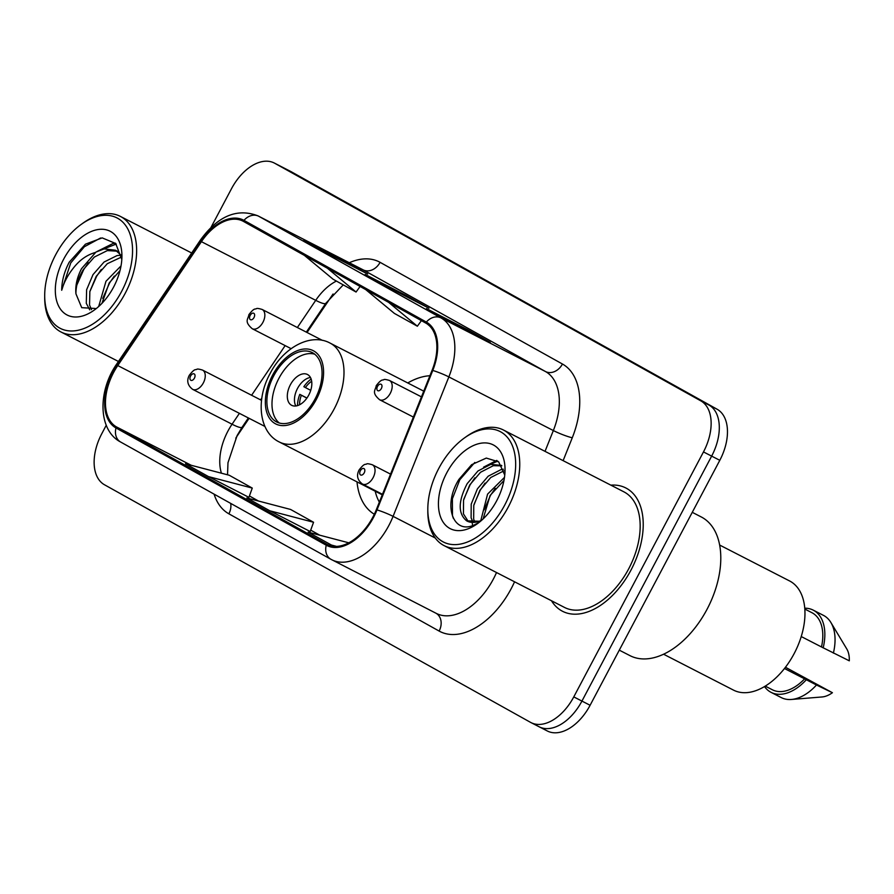 <?xml version="1.0" encoding="UTF-8"?>
<svg xmlns="http://www.w3.org/2000/svg" width="894" height="894" viewBox="0 0 894 894"><rect width="100%" height="100%" fill="white"/><g stroke="black" fill="none" stroke-linecap="round" stroke-linejoin="round"><path stroke-width="1.34" d="M429.902 375.737A76.526 46.477 -62.8 0 0 407.765 382.956M249.091 418.325L237.871 434.942A57.752 35.078 -62.8 0 0 235.77 438.205M333.082 293.992A57.752 35.078 -62.8 0 0 331.909 295.679L307.044 332.501M356.997 481.866A76.526 46.477 -62.8 0 0 374.329 514.24M546.849 730.733A43.314 26.306 -62.8 0 0 547.34 730.99A43.314 26.306 -62.8 0 0 590.107 705.277L719.804 460.309A43.314 26.306 -62.8 0 0 717.089 409.217L291.075 171.648A43.314 26.306 -62.8 0 0 290.584 171.391L282.426 167.2A43.314 26.306 -62.8 0 1 282.906 167.457A43.314 26.306 -62.8 0 0 282.426 167.2L274.257 163.01A43.314 26.306 -62.8 0 0 231.49 188.723L211.04 227.344M106.241 425.276L101.793 433.691A43.314 26.306 -62.8 0 0 104.509 484.783L530.522 722.352A43.314 26.306 -62.8 0 0 531.014 722.609A43.314 26.306 -62.8 0 0 573.78 696.895L703.477 451.928L711.646 456.119A43.314 26.306 -62.8 0 0 708.92 405.027L282.906 167.457L708.92 405.027A43.314 26.306 -62.8 0 1 711.646 456.119L581.938 701.086L711.646 456.119L719.804 460.309M538.691 726.543A43.314 26.306 -62.8 0 0 539.171 726.8A43.314 26.306 -62.8 0 0 581.938 701.086A43.314 26.306 -62.8 0 1 539.171 726.8A43.314 26.306 -62.8 0 1 538.691 726.543M630.963 570.137A69.307 42.096 -62.8 0 0 625.834 487.968A69.307 42.096 -62.8 0 0 610.826 485.14A69.307 42.096 -62.8 0 1 625.834 487.968A69.307 42.096 -62.8 0 1 630.963 570.137A69.307 42.096 -62.8 0 1 562.538 611.284A69.307 42.096 -62.8 0 0 630.963 570.137M372.921 517.034A46.209 28.06 117.2 0 1 327.305 544.468A46.209 28.06 117.2 0 1 326.791 544.189L116.544 426.952A46.209 28.06 117.2 0 1 117.762 365.568L201.418 241.671A46.209 28.06 117.2 0 1 242.911 221.12A46.209 28.06 117.2 0 1 243.436 221.399L425.801 323.092A46.209 28.06 117.2 0 1 432.081 370.295L376.307 509.736A46.209 28.06 117.2 0 1 372.921 517.034M373.536 517.38A47.36 28.764 -62.8 0 0 377 509.904L432.774 370.451A47.36 28.764 -62.8 0 0 426.337 322.075L243.973 220.371A47.36 28.764 -62.8 0 0 200.915 241.156L117.259 365.054A47.36 28.764 -62.8 0 0 115.996 427.969L326.254 545.217A47.36 28.764 -62.8 0 0 373.536 517.38M248.912 497.343L208.492 476.603L252.264 488.079L248.912 497.343M310.207 531.528L269.798 510.787L313.559 522.264L310.207 531.528M551.486 600.746A69.307 42.096 -62.8 0 0 562.538 611.284A69.307 42.096 -62.8 0 1 551.486 600.746M703.477 451.928A43.314 26.306 -62.8 0 0 700.762 400.836L274.749 163.267A43.314 26.306 -62.8 0 0 274.257 163.01M426.46 308.62L467.271 329.562L490.258 342.391L449.447 321.438L426.46 308.62A11.555 9.175 119.1 0 1 426.684 308.732L449.559 321.494M303.859 240.251L344.682 261.204L367.669 274.022L326.846 253.069L303.859 240.251A11.555 9.175 119.1 0 1 304.083 240.374L326.958 253.125M365.165 274.436L405.977 295.389L428.964 308.207L388.152 287.253L365.165 274.436A11.555 9.175 119.1 0 1 365.378 274.547L388.264 287.309M348.816 542.826L308.106 532.142L333.741 546.323M252.264 488.079L229.277 475.262L185.505 463.785L208.492 476.603M313.559 522.264L290.572 509.446L246.811 497.969L269.798 510.787M405.977 295.389L405.552 296.182M344.682 261.204L344.257 262.009M467.271 329.562L466.847 330.367M331.093 544.971L336.569 546.402M365.713 289.589L394.377 313.403L417.364 326.221L421.398 320.633M388.689 302.407L417.364 326.221M427.511 324.187L429.31 325.684M304.407 255.405L333.082 279.219L356.069 292.036L360.092 286.46M327.394 268.222L356.069 292.036M438.786 468.4A62.088 37.704 -62.8 0 0 427.813 509.211A62.088 37.704 -62.8 0 0 456.186 544.591A62.088 37.704 -62.8 0 0 504.685 505.144A62.088 37.704 -62.8 0 0 510.105 441.167A62.088 37.704 -62.8 0 0 464.355 438.004A62.088 37.704 -62.8 0 0 438.786 468.4M427.813 509.211L427.813 511.301A64.971 39.459 -62.8 0 0 444.106 545.631A64.971 39.459 -62.8 0 0 508.25 507.054A64.971 39.459 -62.8 0 0 503.445 430.014A64.971 39.459 -62.8 0 0 466.053 436.786L464.355 438.004M444.106 545.631L564.516 607.439A64.971 39.459 -62.8 0 0 628.672 568.863A64.971 39.459 -62.8 0 0 623.856 491.823L503.445 430.014M619.285 650.15L630.013 655.66A77.968 47.36 -62.8 0 0 706.998 609.373A77.968 47.36 -62.8 0 0 701.22 516.933L692.269 512.329M663.594 654.229L733.516 690.123A61.362 37.269 -62.8 0 0 794.107 653.693A61.362 37.269 -62.8 0 0 789.57 580.944L719.636 545.038M480.804 520.576L487.576 494.136L504.484 477.374M483.118 518.922L490.124 495.444L503.948 480.525M473.082 522.431L471.104 517.838L471.205 504.182L477.374 488.906L488.18 476.211L500.964 469.629L503.389 469.249M474.826 522.319L473.664 519.146L473.764 505.49L479.922 490.214L490.728 477.519L503.914 470.847M480.491 521.28L466.668 520.856C457.907 513.715 458.074 501.322 467.171 483.665L477.977 470.97L490.75 464.388L501.545 465.394M468.4 521.649L463.45 513.905L463.55 500.249L469.719 484.973L480.525 472.278L493.309 465.696L501.813 465.841M466.668 520.856A32.642 19.824 -62.8 0 0 467.037 521.057A32.642 19.824 -62.8 0 0 481.911 520.051M496.718 500.707A47.08 28.597 -62.8 0 0 505.043 469.763A47.08 28.597 -62.8 0 0 483.531 442.932A47.08 28.597 -62.8 0 0 446.754 472.848A47.08 28.597 -62.8 0 0 442.642 521.358A47.08 28.597 -62.8 0 0 477.329 523.75A47.08 28.597 -62.8 0 0 496.718 500.707M504.764 475.06L498.651 461.863L486.302 458.074L471.63 464.69L458.957 479.34C442.217 505.769 453.481 535.238 474.636 524.756L478.771 522.588M801.236 636.55L821.497 646.954A43.314 26.306 -62.8 0 0 811.942 612.714L804.812 609.049M821.497 646.954L849.3 660.822A28.876 17.545 -62.8 0 0 846.741 648.888L830.917 622.548A46.209 28.06 -62.8 0 0 823.463 615.374L813.261 610.144A46.209 28.06 -62.8 0 0 804.745 608.188M833.376 653.123A46.209 28.06 -62.8 0 0 830.917 622.548M823.173 647.882A46.209 28.06 -62.8 0 0 813.261 610.144M765.253 686.123L772.371 689.777A43.314 26.306 -62.8 0 0 804.611 678.848L784.474 668.511M764.515 686.57A46.209 28.06 -62.8 0 0 771.053 692.347L781.267 697.588A46.209 28.06 -62.8 0 0 791.425 699.466L822.055 696.962A28.876 17.545 -62.8 0 0 832.415 692.716L785.457 667.259M791.425 699.466A46.209 28.06 -62.8 0 0 816.49 685.016L804.611 678.848M832.415 692.716L816.49 685.016M771.053 692.347A46.209 28.06 -62.8 0 0 806.287 679.775M453.359 518.364L452.476 515.782L452.398 498.751L459.829 479.709L474.803 462.466M463.751 499.366L470.043 484.95L474.848 477.843M489.42 464.724L497.779 461.125M472.68 525.504L472.289 523.582M472.121 522.409L471.909 520.207M473.965 504.607L480.246 490.191L485.051 483.084M484.168 509.848L490.448 495.432L495.254 488.325M483.576 467.16L496.785 460.399M315.157 398.825A38.99 23.68 -62.8 0 0 312.274 352.605A38.99 23.68 -62.8 0 0 273.776 375.748A38.99 23.68 -62.8 0 0 276.659 421.968A38.99 23.68 -62.8 0 0 315.157 398.825M314.688 354.169A38.99 23.68 -62.8 0 0 278.883 378.374A38.99 23.68 -62.8 0 0 279.341 423.03M375.201 491.208A68.29 41.482 -62.8 0 0 379.358 502.126M308.765 395.036A17.321 10.527 -62.8 0 0 307.48 374.497A17.321 10.527 -62.8 0 0 290.371 384.778A17.321 10.527 -62.8 0 0 291.656 405.317A17.321 10.527 -62.8 0 0 308.765 395.036M310.453 377.491A17.321 10.527 -62.8 0 0 297.512 388.443A17.321 10.527 -62.8 0 0 295.825 405.988M297.512 405.63A23.099 14.036 117.2 0 1 299.792 394.355L306.933 398.02M299.557 404.792A20.216 12.281 117.2 0 1 301.356 395.226L299.792 394.355M306.877 398.109L301.356 395.226M311.648 381.224A20.216 12.281 117.2 0 0 305.402 387.571L303.837 386.7A23.099 14.036 117.2 0 1 311.146 379.067M305.402 387.571L310.721 390.354M55.674 254.756A62.088 37.704 -62.8 0 0 44.7 295.568A62.088 37.704 -62.8 0 0 73.073 330.948A62.088 37.704 -62.8 0 0 121.573 291.511A62.088 37.704 -62.8 0 0 126.993 227.534A62.088 37.704 -62.8 0 0 81.253 224.372A62.088 37.704 -62.8 0 0 55.674 254.756M44.7 295.568L44.7 297.657A64.971 39.459 -62.8 0 0 60.993 331.987A64.971 39.459 -62.8 0 0 125.149 293.411A64.971 39.459 -62.8 0 0 120.332 216.382A64.971 39.459 -62.8 0 0 82.952 223.142L81.253 224.372M98.686 306.508L105.973 281.275L121.025 265.898M101.961 303.334L109.213 282.929L120.019 270.547M89.724 309.849L86.293 303.323L86.617 289.779L93.01 274.614L104.05 262.043L117.058 255.583L121.137 255.159M91.467 309.626L89.534 304.977L89.858 291.444L96.25 276.28L107.291 263.708L121.55 257.025M118.712 251.896L115.471 250.231L104.106 248.923L95.982 252.052L81.51 268.714C77.007 277.475 75.152 285.845 75.945 293.835C75.834 285.991 78.281 277.922 83.298 269.63L94.328 257.059L107.336 250.588L117.047 251.158M115.471 250.231L121.271 255.338M121.819 259.495L115.717 243.514L102.173 237.882L85.433 244.185L69.229 262.177C64.279 271.675 61.775 281.029 61.697 290.259C64.156 281.576 68.749 273.318 75.487 265.507C81.153 259.003 87.735 254.667 95.222 252.521M113.605 287.063A47.08 28.597 -62.8 0 0 121.93 256.12A47.08 28.597 -62.8 0 0 100.419 229.289A47.08 28.597 -62.8 0 0 63.642 259.204A47.08 28.597 -62.8 0 0 59.529 307.715A47.08 28.597 -62.8 0 0 94.216 310.117A47.08 28.597 -62.8 0 0 113.605 287.063M75.945 293.835L81.723 307.67L95.233 308.475M61.697 290.259L70.738 262.948L84.349 246.755L100.575 237.994M76.828 285.108L83.701 269.608L88.361 262.758M103.235 249.124L116.231 244.096M89.791 291.768L96.653 276.257L101.324 269.407M102.743 298.417L109.616 282.906L114.287 276.067M97.033 251.493L112.778 243.604L115.393 243.157M717.089 409.217L700.762 400.836M590.107 705.277L573.78 696.895M291.075 171.648L274.749 163.267M117.762 365.568L232.06 424.225A46.209 28.06 -62.8 0 0 227.925 431.109A46.209 28.06 -62.8 0 0 221.433 473.205M239.402 413.352L232.06 424.225A25.993 4.012 34 0 0 242.118 427.209L237.1 435.579L227.981 462.734L227.523 474.803M326.791 544.189L327.83 544.725M514.564 581.793A72.19 43.851 117.2 0 1 439.122 631.063L228.875 513.815A14.438 11.466 119.1 0 0 230.686 503.389M228.875 513.815A72.19 43.851 117.2 0 1 214.102 494.147M243.973 220.371A14.438 11.466 -60.9 0 1 258.634 216.214L440.999 317.918A57.752 35.078 117.2 0 1 448.855 376.922L393.081 516.363A57.752 35.078 117.2 0 1 388.856 525.482A57.752 35.078 117.2 0 1 331.83 559.778A57.752 35.078 117.2 0 1 331.182 559.432A14.438 11.466 -60.9 0 1 330.903 559.275A14.438 11.466 -60.9 0 1 326.254 545.217M115.996 427.969A14.438 11.466 119.1 0 0 120.656 442.038L330.903 559.275L436.328 613.407A57.752 35.078 -62.8 0 0 493.343 579.122A57.752 35.078 -62.8 0 0 496.516 572.529M377 509.904A14.438 1.754 -158.2 0 1 393.081 516.363L435.277 538.02M432.774 370.451A14.438 1.754 -158.2 0 1 448.855 376.922L553.341 430.55A57.752 35.078 -62.8 0 0 545.496 371.546L440.999 317.918A14.438 11.466 119.1 0 0 426.337 322.075M257.986 215.867A57.752 35.078 117.2 0 1 258.634 216.214L363.132 269.854A57.752 35.078 -62.8 0 0 362.483 269.507L257.986 215.867C237.156 207.889 218.002 215.901 200.524 239.905L116.868 363.802C97.625 391.125 97.96 430.338 120.656 442.038A14.438 11.466 119.1 0 0 120.936 442.184M200.915 241.156A14.438 2.224 -146 0 1 200.524 239.905M117.259 365.054A14.438 2.224 -146 0 1 116.868 363.802M349.275 262.735A72.19 43.851 117.2 0 1 380.084 262.333L562.449 364.026A72.19 43.851 117.2 0 1 572.272 437.781L563.119 460.656M545.027 451.358L553.341 430.55A14.438 1.754 21.8 0 0 572.272 437.781M562.449 364.026A14.438 11.466 119.1 0 1 545.496 371.546L363.132 269.854A14.438 11.466 119.1 0 0 380.084 262.333M439.122 631.063A14.438 11.466 119.1 0 0 436.093 613.295M336.401 281.074A46.209 28.06 -62.8 0 0 315.716 300.339L297.356 327.528M201.418 241.671L315.716 300.339A25.993 4.012 34 0 0 325.785 303.312L306.318 332.132M285.141 345.609L251.605 395.271M116.544 426.952L191.227 465.282M249.404 495.969L258.467 501.02L249.404 495.958M319.806 535.215L310.71 530.142L319.761 535.204M272.625 375.111A41.146 24.998 -62.8 0 0 275.218 423.655A41.146 24.998 -62.8 0 0 316.308 399.462A41.146 24.998 -62.8 0 0 313.716 350.929A41.146 24.998 -62.8 0 0 272.625 375.111M334.166 408.971A55.584 33.76 117.2 0 1 279.286 441.982C258.847 432.182 255.639 399.629 270.077 373.591C283.174 347.699 310.676 332.49 330.054 343.072A55.584 33.76 117.2 0 1 334.166 408.971M390.555 474.122L372.329 464.768A10.829 6.582 117.2 0 1 373.133 477.608A10.829 6.582 117.2 0 1 362.439 484.034L382.476 494.315M364.204 472.859A3.61 2.19 -62.8 0 0 363.981 468.59A3.61 2.19 -62.8 0 0 360.371 470.713A3.61 2.19 -62.8 0 0 360.595 474.971A3.61 2.19 -62.8 0 0 364.204 472.859M261.54 400.367L202.536 370.082A10.829 6.582 117.2 0 1 203.34 382.923A10.829 6.582 117.2 0 1 192.646 389.348L264.903 426.438M194.411 378.173A3.61 2.19 -62.8 0 0 194.177 373.904A3.61 2.19 -62.8 0 0 190.578 376.028A3.61 2.19 -62.8 0 0 190.802 380.285A3.61 2.19 -62.8 0 0 194.411 378.173M390.287 393.304A10.829 6.582 117.2 0 1 379.592 399.73C371.122 392.399 375.625 390.22 376.24 385.649C381.984 378.263 382.408 380.632 383.749 379.693C384.208 379.19 386.119 379.447 389.482 380.464A10.829 6.582 117.2 0 1 390.287 393.304M377.514 386.409A3.61 2.19 -62.8 0 0 377.749 390.667A3.61 2.19 -62.8 0 0 381.347 388.544A3.61 2.19 -62.8 0 0 381.123 384.286A3.61 2.19 -62.8 0 0 377.514 386.409M262.937 322.287A10.829 6.582 117.2 0 1 252.242 328.724C243.783 321.382 248.286 319.203 248.89 314.643C254.634 307.245 255.058 309.615 256.399 308.676C256.857 308.173 258.768 308.43 262.132 309.447A10.829 6.582 117.2 0 1 262.937 322.287M250.175 315.403A3.61 2.19 -62.8 0 0 250.398 319.661A3.61 2.19 -62.8 0 0 254.008 317.538A3.61 2.19 -62.8 0 0 253.773 313.28A3.61 2.19 -62.8 0 0 250.175 315.403M547.34 730.99L531.014 722.609M343.251 284.895L325.785 303.312M261.864 397.986L260.579 399.875M248.376 417.956L242.118 427.209M382.263 494.84L279.286 441.982M423.734 391.159L330.054 343.072M118.444 361.467L60.993 331.987M191.685 253.002L120.332 216.382M372.329 464.768C368.976 463.751 367.065 463.494 366.607 463.997C365.266 464.936 364.83 462.567 359.097 469.953C356.259 475.429 357.376 480.123 362.439 484.034M202.536 370.082C199.183 369.066 197.272 368.809 196.803 369.311C195.462 370.25 195.037 367.881 189.304 375.268C186.466 380.743 187.584 385.437 192.646 389.348M413.374 417.073L379.592 399.73M421.454 396.869L389.482 380.464M291.098 348.66L252.242 328.724M322.399 340.379L262.132 309.447"/></g></svg>

